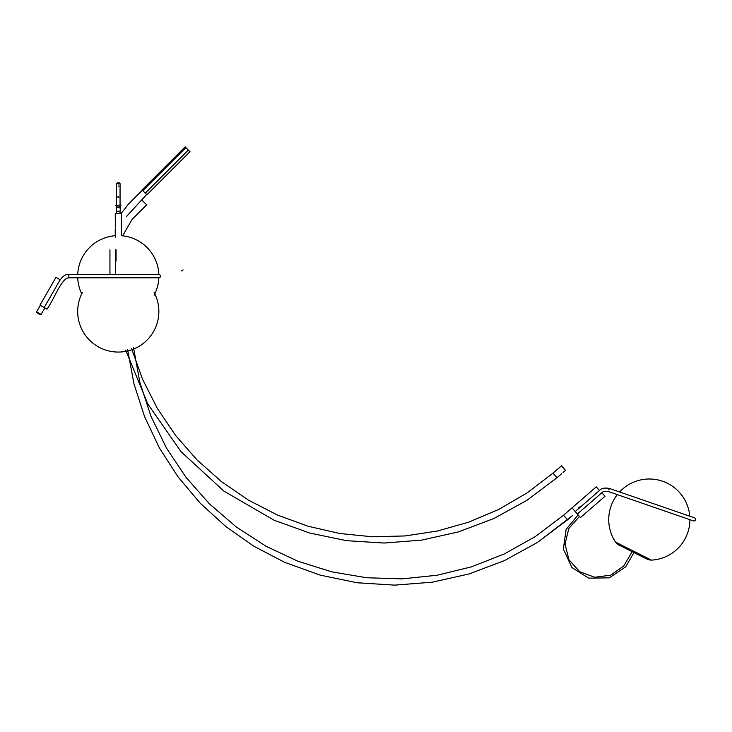 <?xml version="1.0" encoding="UTF-8"?>
<svg xmlns="http://www.w3.org/2000/svg" width="732" height="732" viewBox="0 0 732 732"><rect width="100%" height="100%" fill="white"/><g stroke="black" fill="none" stroke-linecap="round" stroke-linejoin="round"><path stroke-width="1.1" d="M154.123 295.216A40.589 40.589 0 0 0 158.826 277.812A1.62 1.62 0 0 0 160.482 276.184A1.62 1.62 0 0 0 158.862 274.564L68.854 274.564L68.854 276.184L68.854 274.564C62.138 273.695 58.368 283.183 54.836 289.103L44.185 307.559L46.994 309.178C54.443 298.848 61.424 278.087 68.854 277.812L158.862 277.812L68.854 277.812L68.854 276.184L68.854 277.812C61.424 278.087 54.443 298.848 46.994 309.178L39.967 305.116L55.998 277.355L60.216 279.789M42.886 311.201L41.102 314.44L36.6 311.841L36.82 312.674L40.269 314.668L41.102 314.44M142.841 190.686L146.94 194.776L189.991 151.725L146.94 194.776L145.275 193.111L188.325 150.06L189.991 151.725L188.325 150.06L145.275 193.111L142.841 190.686L185.891 147.635L188.325 150.06L185.891 147.635L142.841 190.686L142.081 189.917L142.841 190.686M185.132 146.867L185.891 147.635L185.132 146.867L142.081 189.917L185.132 146.867M146.665 194.502L126.307 216.699L146.665 194.502M601.887 492.718L604.989 496.296L580.458 517.57L572.04 507.871L580.458 517.57L604.989 496.296L601.887 492.718M115.519 237.479L115.519 234.926L115.519 237.479M115.427 237.671L115.427 234.734L115.427 237.671M572.278 515.731L567.538 519.839L563.548 515.237L596.26 486.853L599.453 490.532L596.26 486.853L563.548 515.237L535.321 536.556L504.467 553.859L471.554 566.824L437.187 575.224L401.996 578.884L366.641 577.749L331.761 571.848L298.006 561.27L265.99 546.228L236.299 526.985L209.489 503.909L186.056 477.41L166.42 447.984L150.938 416.179L139.913 382.562L133.544 347.764L139.913 382.562L150.938 416.179L166.42 447.984L186.056 477.41L209.489 503.909L236.299 526.985L265.99 546.228L298.006 561.27L331.761 571.848L366.641 577.749L401.996 578.884L437.187 575.224L471.554 566.824L504.467 553.859L535.321 536.556L563.548 515.237L567.538 519.839L537.398 542.476L504.339 560.639L469.056 573.961L432.264 582.187L394.685 585.133L357.051 582.754L320.113 575.096L284.647 562.313L254.05 546.328L225.749 526.509L200.248 503.204L177.977 476.816L159.302 447.774L144.543 416.563L133.919 383.687L127.633 349.722L133.919 383.687L144.543 416.563L159.302 447.774L177.977 476.816L200.248 503.204L225.749 526.509L254.05 546.328L284.647 562.313L320.113 575.096L357.051 582.754L394.685 585.133L432.264 582.187L469.056 573.961L504.339 560.639L537.398 542.476L572.278 515.731M116.04 261.068L116.04 249.804L116.04 261.068M115.345 274.564L115.345 249.804L115.345 274.564M109.946 274.564L109.946 249.804L109.946 274.564M695.4 519.857A1.62 1.62 0 0 0 694.394 517.798A1.62 1.62 0 0 1 695.4 519.857A1.62 1.62 0 0 1 693.332 520.864A1.62 1.62 0 0 0 695.4 519.857M616.454 542.595L650.565 559.678M617.323 494.612A40.589 40.589 0 0 0 615.585 542.156L651.434 560.117A40.589 40.589 0 0 0 689.91 519.683M632.109 551.672L623.847 565.882L610.717 575.178L594.768 577.274L579.68 571.701L568.938 559.724L565.013 544.123L568.819 528.495L579.479 516.444M158.862 277.812A1.62 1.62 0 0 0 160.482 276.184A1.62 1.62 0 0 0 158.862 274.564A40.589 40.589 0 0 0 121.311 235.713L121.311 213.68L115.226 213.68L115.4 227.716M120.057 205.28L120.057 206.982L116.489 206.982L116.489 205.28M120.057 205.079L120.057 183.65L116.489 183.65L116.489 205.079M118.218 197.613L118.035 197.576C118.547 196.24 118.547 196.24 118.035 197.576C117.861 196.139 118.126 196.057 118.822 197.329M118.163 184.949C118.401 186.358 118.401 186.358 118.163 184.949C118.401 186.358 118.401 186.358 118.163 184.949M118.785 186.01L118.273 186.257M120.057 213.68L120.057 211.246M120.258 207.193L116.278 207.193L116.278 211.246L120.258 211.246L120.057 206.982M120.057 183.65L119.243 182.835L117.294 182.835L116.489 183.65M115.427 205.28L121.109 205.079L115.427 205.28M142.356 200.541L146.665 204.85L132.071 219.444L122.647 235.832M131.55 348.542L142.557 379.277L157.316 408.401L175.598 435.449L197.109 459.998L221.522 481.665L248.459 500.121L277.483 515.063L308.154 526.262L339.977 533.537L372.46 536.785L405.098 535.943L437.37 531.039L468.782 522.136L498.831 509.371L527.049 492.956L552.999 473.147L561.49 465.781L565.479 470.383L563.1 472.442M115.235 228.887L115.226 235.713M81.719 293.834A40.589 40.589 0 0 1 77.72 277.812M77.72 274.564A40.589 40.589 0 0 1 115.427 235.704M183.119 269.916L181.38 270.977M608.795 489.955L609.326 488.418L694.394 517.798L609.326 488.418C604.559 487.594 601.292 488.281 599.526 490.467L575.233 511.549L599.526 490.467C601.292 488.281 604.559 487.594 609.326 488.418L608.795 489.955M616.188 542.897L618.192 544.672L647.866 559.541L650.483 560.081M561.728 473.641L556.988 477.749L552.999 473.147M40.352 305.345L36.6 311.841M44.853 307.943L43.151 310.89M82.414 292.452A40.589 40.589 0 0 0 128.073 350.866A40.589 40.589 0 0 0 154.123 292.452M142.356 190.192L128.521 204.027L121.018 213.68L128.521 204.027L142.356 190.192M595.775 493.725L595.372 493.267L595.775 493.725M580.449 507.029L580.046 506.571L580.449 507.029M579.222 508.09L578.82 507.633L579.222 508.09M608.265 491.492L693.332 520.864L608.265 491.492C605.099 490.925 602.894 491.401 601.658 492.92L577.365 514.001L601.658 492.92C602.894 491.401 605.099 490.925 608.265 491.492M647.866 559.541L618.192 544.672M647.445 558.672L647.71 559.486M619.135 544.489L618.32 544.764M689.764 516.197A40.589 40.589 0 0 0 619.583 491.959M578.143 514.898L566.138 529.373L563.338 548.991L571.966 567.602L588.748 578.152L609.253 577.85L625.723 566.806L633.921 552.578M44.185 307.559L54.836 289.103C58.368 283.183 62.138 273.695 68.854 274.564L158.862 274.564M116.489 213.68L116.489 211.246M556.988 477.749L526.839 500.386L493.789 518.549L458.507 531.88L421.714 540.097L384.135 543.043L346.492 540.664L309.563 533.006L274.097 520.223L223.8 491.035L181.014 451.644L147.791 403.936L125.684 350.143"/></g></svg>
